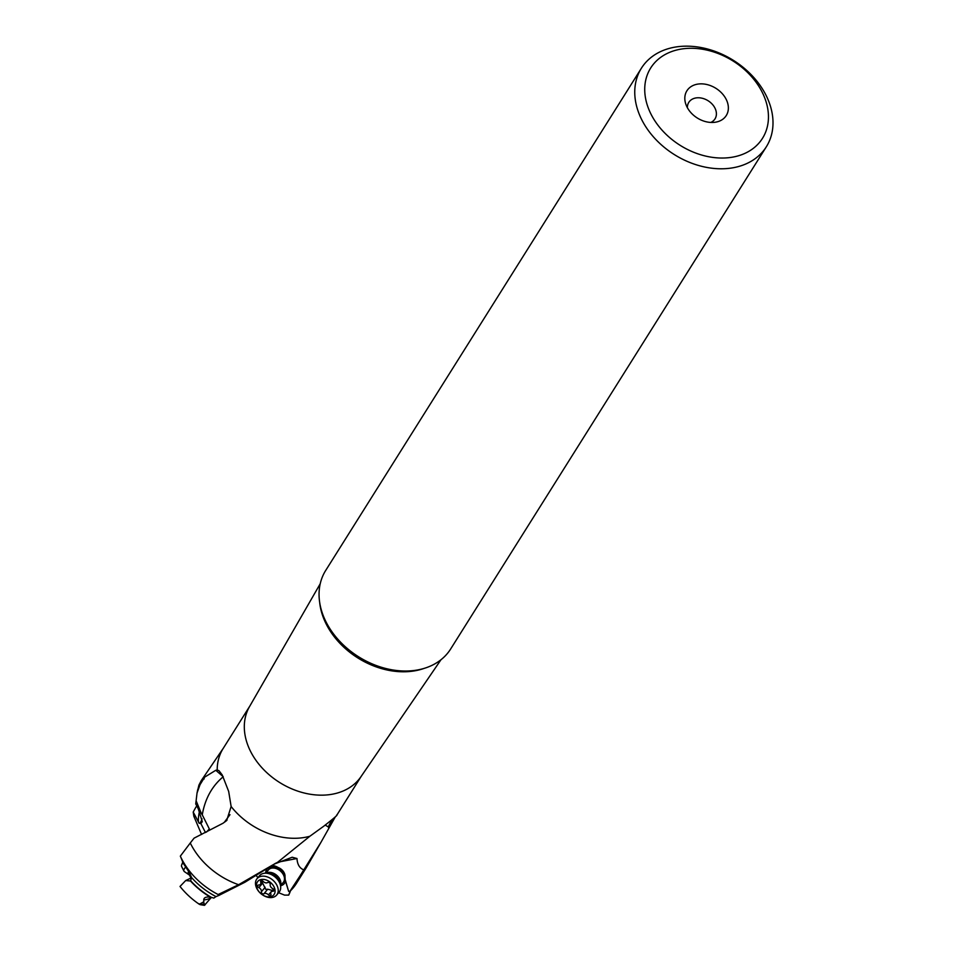 <?xml version="1.0" encoding="UTF-8"?>
<svg xmlns="http://www.w3.org/2000/svg" width="953" height="953" viewBox="0 0 953 953"><rect width="100%" height="100%" fill="white"/><g stroke="black" fill="none" stroke-linecap="round" stroke-linejoin="round"><path stroke-width="1.43" d="M198.665 822.379L193.209 812.039L193.84 816.256L201.583 834.471M198.284 808.883L202.262 814.827C205.038 798.769 212.031 786.07 223.24 776.731L215.783 770.286L204.681 777.124L200.011 784.724L197.033 793.015L195.734 803.951L198.284 808.883L202.298 821.665L200.869 823.547L199.332 823.285A9.685 2.109 100.7 0 1 199.475 811.432M197.986 805.499L196.032 806.929L193.209 812.039M200.059 904.647L204.43 905.35L210.982 897.857M198.867 903.67L199.308 904.278A67.901 51.164 -147.8 0 1 180.022 886.457L185.692 880.548L190.505 881.013L191.613 877.594L189.385 872.567L183.31 863.37L180.534 856.556M218.142 894.533L238.595 884.718A67.985 51.236 -147.8 0 1 192.327 846.919A67.985 51.236 -147.8 0 1 190.266 843L180.331 856.151A67.985 51.236 32.2 0 0 183.107 861.583A67.985 51.236 32.2 0 0 186.264 866.67A67.985 51.236 32.2 0 0 218.142 894.533L218.845 895.451L215.997 896.594A65.638 49.461 -147.8 0 1 191.613 877.594M190.814 880.715L190.731 880.81A65.638 49.461 32.2 0 0 211.244 897.309L213.829 898.095L215.997 896.594M218.845 895.451L244.885 882.264L275.631 863.227M273.88 864.347L277.692 862.215L309.844 836.257A65.852 49.627 32.2 0 1 231.138 806.524L226.683 820.533L223.038 823.237L194.078 838.152L190.266 843M238.595 884.718L272.939 864.824M336.6 815.113C338.398 814.41 334.11 818.115 323.722 826.227L309.844 836.257M441.001 659.714L360.949 776.719A65.852 49.627 -147.8 0 1 307.08 793.658A65.852 49.627 -147.8 0 1 252.068 754.216A65.852 49.627 -147.8 0 1 249.495 706.649L320.208 583.796M249.853 706.018L223.133 748.522A65.852 49.627 32.2 0 0 217.201 769.988L218.987 770.703L222.252 774.992L228.672 791.419L231.138 806.524M227.005 820.164A30.984 20.168 42.7 0 1 224.384 822.213L229.983 814.672M224.384 822.213L223.038 823.237M202.262 814.827L209.338 828.931L206.515 832.064M196.294 801.211L201.274 813.254M197.45 791.3L198.915 785.153L201.214 780.674L203.918 777.445L204.18 778.946M204.681 777.124L203.918 777.445M217.201 769.988L215.783 770.286M280.575 885.599L283.291 882.371A9.685 6.826 -140 0 0 283.589 881.966A9.685 6.826 -140 0 0 279.991 870.685A9.685 6.826 -140 0 0 268.46 869.91A9.685 6.826 -140 0 0 268.162 870.303M290.498 890.769L290.32 891.258A67.901 51.164 -147.8 0 1 288.711 895.093L290.212 891.043M256.309 875.664L257.906 877.653M278.633 892.723L284.53 895.105L288.711 895.093M267.948 868.338A11.233 7.922 -140 0 0 266.673 869.672A11.233 7.922 -140 0 0 265.625 873.139M280.587 885.718A11.233 7.922 -140 0 0 284.566 883.205A11.233 7.922 -140 0 0 285.447 881.144M285.03 876.379A11.233 7.922 -140 0 0 268.567 867.933M710.819 122.437A15.498 11.674 32.2 0 0 715.012 118.875A15.498 11.674 32.2 0 0 714.583 107.391A15.498 11.674 32.2 0 0 701.432 98.076A15.498 11.674 32.2 0 0 688.781 102.388A15.498 11.674 32.2 0 0 687.387 107.713M687.554 108.023A23.241 17.511 32.2 0 0 715.167 122.246A23.241 17.511 32.2 0 0 725.626 98.302A23.241 17.511 32.2 0 0 698.227 84.043A23.241 17.511 32.2 0 0 685.672 103.71A23.241 17.511 32.2 0 0 687.554 108.023M652.507 116.969A66.043 49.77 32.2 0 0 736.609 156.28A66.043 49.77 32.2 0 0 760.708 89.427A66.043 49.77 -147.8 0 0 760.673 89.368A66.043 49.77 -147.8 0 0 676.57 50.044A66.043 49.77 -147.8 0 0 652.471 116.897A66.043 49.77 32.2 0 0 652.507 116.969M643.406 122.818A73.798 55.608 -147.8 0 1 641.405 68.199A73.798 55.608 -147.8 0 1 701.646 47.65A73.798 55.608 -147.8 0 1 764.306 92.06A73.798 55.608 -147.8 0 1 764.354 92.131A73.798 55.608 -147.8 0 1 766.355 146.75A73.798 55.608 -147.8 0 1 706.113 167.299A73.798 55.608 -147.8 0 1 643.442 122.889A73.798 55.608 -147.8 0 1 643.406 122.818M641.405 68.199L325.712 570.43A73.798 55.608 32.2 0 0 327.749 625.12A73.798 55.608 32.2 0 0 390.42 669.53A73.798 55.608 32.2 0 0 450.662 648.969L766.355 146.75M321.054 842.166L306.294 867.683A67.985 51.236 -147.8 0 1 305.556 868.898A67.985 51.236 -147.8 0 1 300.159 875.676L321.09 842.095L335.325 816.828M303.685 869.827C299.564 868.195 297.336 864.431 296.979 858.51L292.202 857.247L274.285 864.073M328.773 828.264L328.297 826.918L325.235 825.119M300.159 875.676L289.915 891.317A67.985 51.236 32.2 0 0 296.335 883.562L305.556 868.898M289.915 891.317L288.64 891.365L285.078 879.202A11.627 8.196 -140 0 0 284.983 876.879A8.136 5.742 -140 0 0 278.121 867.516A11.627 8.196 -140 0 0 272.248 865.467M285.078 877.653L284.613 878.297L288.533 890.995M274.809 865.979A8.136 5.742 -140 0 0 273.702 866.456L271.152 866.206M205.098 904.826L203.823 903.17L203.787 899.584C204.049 897.512 206.217 896.678 210.279 897.095A65.674 49.485 -147.8 0 1 190.505 881.013M211.244 897.309L210.279 897.095M203.716 901.836L199.308 904.278M185.692 880.548L191.613 877.749M260.24 893.056L260.074 892.89A12.782 9.018 40 0 1 256.667 879.178A12.782 9.018 40 0 1 257.072 878.642A12.782 9.018 40 0 1 272.296 879.679A12.782 9.018 40 0 1 277.037 894.569A12.782 9.018 40 0 1 276.644 895.093A12.782 9.018 40 0 1 262.099 894.581L261.896 894.438A10.459 7.374 40 0 1 260.24 893.056A10.459 7.374 40 0 1 257.465 881.835A10.459 7.374 40 0 1 269.937 882.013A10.459 7.374 40 0 1 274.13 894.426A10.459 7.374 40 0 1 261.896 894.438M276.644 895.093L279.11 892.151A12.782 9.018 -140 0 0 279.515 891.627A12.782 9.018 -140 0 0 280.67 886.695A12.782 9.018 -140 0 0 264.648 873.234A12.782 9.018 -140 0 0 259.538 875.7L257.072 878.642M258.847 887.624A3.609 2.537 40 0 1 261.36 891.794A1.668 1.179 -140 0 0 263.933 893.747A3.609 2.537 40 0 1 268.484 894.915A1.668 1.179 -140 0 0 270.89 894.248A3.609 2.537 40 0 1 271.057 892.115A3.609 2.537 40 0 1 271.164 891.96A3.609 2.537 40 0 1 272.915 891.258A1.668 1.179 -140 0 0 272.749 888.637A3.609 2.537 40 0 1 270.223 884.467A1.668 1.179 -140 0 0 267.65 882.514A3.609 2.537 40 0 1 263.099 881.346A1.668 1.179 -140 0 0 260.693 882.013A3.609 2.537 40 0 1 260.526 884.158A3.609 2.537 40 0 1 260.419 884.301A3.609 2.537 40 0 1 258.668 885.015A1.668 1.179 -140 0 0 258.847 887.624L262.635 883.109L265.684 889.304L267.733 889.232L263.933 893.747M261.73 882.74L262.635 883.109M268.484 894.915L272.284 890.4L267.733 889.232M202.036 818.865A9.685 2.109 100.7 0 1 201.035 821.426A9.685 2.109 100.7 0 1 199.332 823.285M183.036 862.834A12.782 4.205 152.9 0 0 182.476 863.537A12.782 4.205 152.9 0 0 181.689 864.895A12.782 4.205 152.9 0 0 181.642 866.563L183.965 871.125A12.782 4.205 -27.1 0 1 184.799 868.1A12.782 4.205 -27.1 0 1 185.513 867.23M189.838 873.21A9.685 3.193 152.9 0 0 189.48 875.104L184.584 871.757A12.782 4.205 -27.1 0 1 183.965 871.125M211.804 897.452A9.685 3.193 -27.1 0 1 203.716 899.87M205.455 832.529L200.869 823.547M424.371 668.303A71.749 54.059 -147.8 0 1 327.927 627.277A71.749 54.059 -147.8 0 1 327.868 627.169A71.749 54.059 -147.8 0 1 319.684 602.499M296.979 858.51L279.908 861.786M200.249 903.873L204.871 904.623M332.24 819.64A30.984 7.636 -74.8 0 0 331.668 820.521A30.984 7.636 -74.8 0 0 328.297 826.918M280.67 886.695L280.42 883.717A10.209 7.195 -140 0 0 267.626 872.96L264.648 873.234M266.197 873.091A9.685 6.826 40 0 1 276.644 875.223A9.685 6.826 40 0 1 280.539 885.146M261.36 891.794L265.16 887.279M260.693 882.013L261.849 880.643M272.915 891.258L273.916 890.066M188.682 874.223A10.209 3.359 -27.1 0 1 188.634 871.602M361.354 776.111L336.885 815.053M197.021 793.099L197.759 789.501M223.502 747.95L201.214 780.674M268.46 869.91L265.744 873.139M262.992 881.239L260.419 884.301M273.475 889.209L271.164 891.96M182.726 862.239L181.689 864.895M190.993 878.082L189.48 875.104"/></g></svg>
